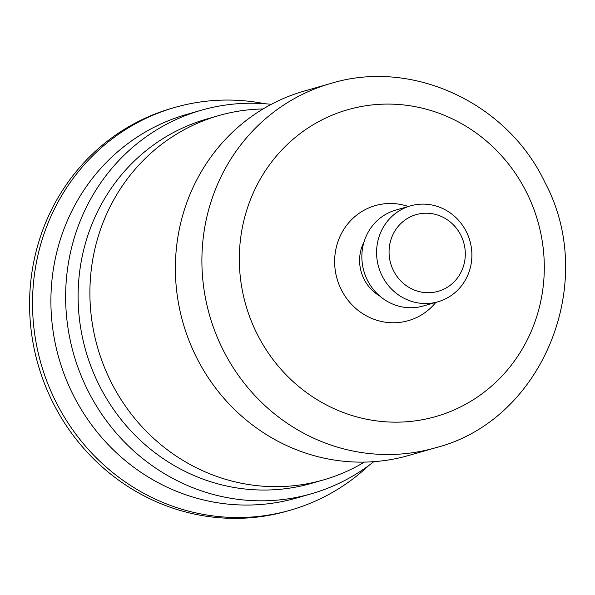 <?xml version="1.0" encoding="UTF-8"?>
<svg xmlns="http://www.w3.org/2000/svg" width="595" height="595" viewBox="0 0 595 595"><rect width="100%" height="100%" fill="white"/><g stroke="black" fill="none" stroke-linecap="round" stroke-linejoin="round"><path stroke-width="0.89" d="M263.05 108.967A189.545 180.367 74 0 0 218.7 115.609L206.911 118.993A189.545 180.367 74 0 0 98.688 384.191A189.545 180.367 74 0 0 311.475 483.371L323.264 479.987A189.545 180.367 74 0 0 364.385 462.107M373.824 461.675A199.518 189.857 -106 0 1 311.274 493.805A199.518 189.857 -106 0 1 87.294 389.405A199.518 189.857 -106 0 1 201.214 110.254A199.518 189.857 -106 0 1 271.275 104.326M460.976 235.501A39.902 37.968 74 0 0 409.531 217.264A39.902 37.968 74 0 0 393.392 270.45A39.902 37.968 74 0 0 444.837 288.687A39.902 37.968 74 0 0 460.976 235.501M381.997 275.663A49.876 47.466 -106 0 1 410.476 205.877A49.876 47.466 -106 0 1 466.473 231.976A49.876 47.466 -106 0 1 437.994 301.769A49.876 47.466 -106 0 1 381.997 275.663M264.939 103.746A209.492 199.355 74 0 0 174.885 107.427L171.933 108.275A209.492 199.355 74 0 0 52.323 401.387A209.492 199.355 74 0 0 287.504 511.008L290.449 510.16A209.492 199.355 74 0 0 368.759 465.535M174.885 107.427A209.492 199.355 74 0 0 55.268 400.539A209.492 199.355 74 0 0 290.449 510.16M410.476 205.877L395.742 210.102A49.876 47.466 74 0 0 367.264 279.895A49.876 47.466 74 0 0 423.261 305.994L437.994 301.769M330.694 83.471L304.171 91.087A189.545 180.367 74 0 0 195.948 356.279A189.545 180.367 74 0 0 408.728 455.465L435.257 447.849A189.545 180.367 -106 0 1 222.471 348.67A189.545 180.367 -106 0 1 330.694 83.471C412.223 58.362 507.438 102.831 544.968 182.501C598.719 282.923 542.447 420.888 435.257 447.849M218.7 115.609A189.545 180.367 74 0 0 110.477 380.807A189.545 180.367 74 0 0 323.264 479.987M364.066 241.823A39.902 37.968 74 0 0 363.924 278.906A39.902 37.968 74 0 0 379.58 295.901M435.838 302.386A59.857 56.956 -106 0 1 341.128 289.341A59.857 56.956 -106 0 1 347.755 223.913A59.857 56.956 -106 0 1 408.319 206.495M526.977 193.226A159.616 151.889 74 0 0 321.211 120.272A159.616 151.889 74 0 0 256.653 333.029A159.616 151.889 74 0 0 462.419 405.976A159.616 151.889 74 0 0 526.977 193.226M201.214 110.254L186.473 114.478A199.518 189.857 74 0 0 72.56 393.637A199.518 189.857 74 0 0 296.541 498.037L311.274 493.805"/></g></svg>
